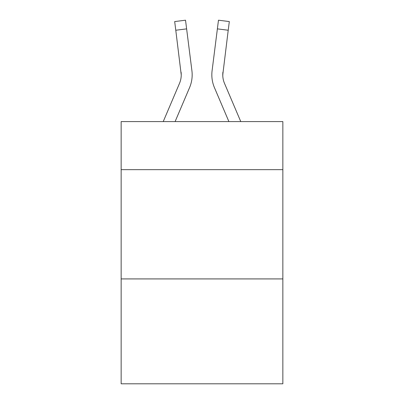 <?xml version="1.0" encoding="UTF-8"?>
<svg xmlns="http://www.w3.org/2000/svg" width="404" height="404" viewBox="0 0 404 404"><rect width="100%" height="100%" fill="white"/><g stroke="black" fill="none" stroke-linecap="round" stroke-linejoin="round"><path stroke-width="0.61" d="M282.851 169.66L282.851 121.589L121.15 121.589L121.15 169.66L282.851 169.66L282.851 383.8L121.15 383.8L121.15 169.66M282.851 278.917L121.15 278.917M175.104 121.589L189.547 87.668A32.775 32.775 -34.6 0 0 191.91 70.72L186.623 28.871L175.78 30.239L174.685 21.569L185.527 20.2L186.623 28.871M163.231 121.589L179.497 83.386A21.851 21.851 -23.2 0 0 181.239 74.866L175.78 30.239M191.743 69.407L191.91 70.72M240.769 121.589L224.503 83.386A21.851 21.851 23.2 0 1 222.761 74.866L228.22 30.239L217.377 28.871L218.473 20.2L229.315 21.569L228.22 30.239M228.896 121.589L214.453 87.668A32.775 32.775 34.6 0 1 212.09 70.72L217.377 28.871M222.786 75.896L222.932 72.089A21.851 21.851 34.6 0 0 224.503 83.386A21.851 21.851 34.6 0 1 222.761 74.866A21.851 21.851 34.6 0 0 224.503 83.386A21.851 21.851 34.6 0 1 222.761 74.866A21.851 21.851 34.6 0 0 224.503 83.386A21.851 21.851 34.6 0 1 222.761 74.866A21.851 21.851 34.6 0 0 224.503 83.386A21.851 21.851 34.6 0 1 222.761 74.866A21.851 21.851 34.6 0 0 224.503 83.386A21.851 21.851 34.6 0 1 222.761 74.866A21.851 21.851 34.6 0 0 224.503 83.386A21.851 21.851 34.6 0 1 222.761 74.866A21.851 21.851 34.6 0 0 224.503 83.386A21.851 21.851 34.6 0 1 222.761 74.866A21.851 21.851 34.6 0 0 224.503 83.386A21.851 21.851 34.6 0 1 222.761 74.866M179.497 83.386A21.851 21.851 -34.6 0 0 181.239 74.866A21.851 21.851 -34.6 0 1 179.497 83.386A21.851 21.851 -34.6 0 0 181.239 74.866A21.851 21.851 -34.6 0 1 179.497 83.386A21.851 21.851 -34.6 0 0 181.239 74.866A21.851 21.851 -34.6 0 1 179.497 83.386A21.851 21.851 -34.6 0 0 181.239 74.866A21.851 21.851 -34.6 0 1 179.497 83.386A21.851 21.851 -34.6 0 0 181.239 74.866A21.851 21.851 -34.6 0 1 179.497 83.386A21.851 21.851 -34.6 0 0 181.239 74.866A21.851 21.851 -34.6 0 1 179.497 83.386A21.851 21.851 -34.6 0 0 181.239 74.866A21.851 21.851 -34.6 0 1 179.497 83.386A21.851 21.851 -34.6 0 0 181.239 74.866L181.068 72.089A21.851 21.851 -34.6 0 1 179.497 83.386M192.168 74.811L192.127 76.427L192.168 74.811M211.873 76.427L211.832 74.811M212.09 70.72L212.257 69.407M174.685 21.569L185.527 20.2M218.473 20.2L229.315 21.569"/></g></svg>
